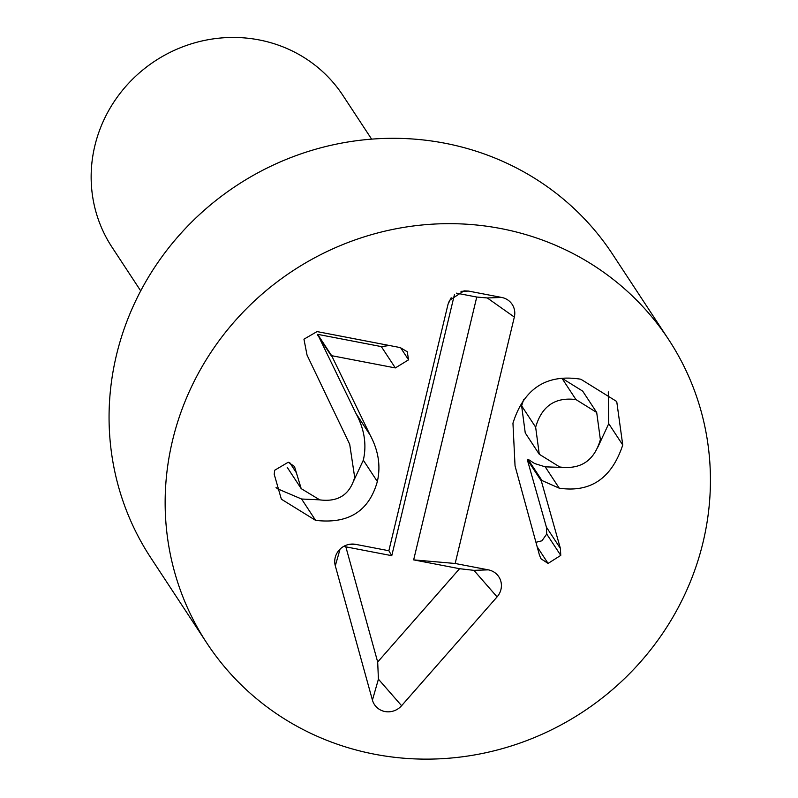 <?xml version="1.0" encoding="UTF-8"?>
<svg xmlns="http://www.w3.org/2000/svg" width="798" height="798" viewBox="0 0 798 798"><rect width="100%" height="100%" fill="white"/><g stroke="black" fill="none" stroke-linecap="round" stroke-linejoin="round"><path stroke-width="1.2" d="M319.539 499.827L301.584 499.019L277.634 488.825L276.068 487.548M389.424 345.504L381.314 346.591L317.634 334.342L356.098 413.713C364.437 429.264 366.851 444.755 363.319 460.197L353.494 481.224M274.652 470.271L288.238 462.241L294.472 466.471L301.205 488.635L319.789 499.877C338.162 502.201 349.793 494.7 354.681 477.364L349.704 444.296L307.04 355.1L303.948 339.18L317.055 331.589L400.227 347.579L407.259 351.748L408.566 359.828L395.339 367.928L331.659 355.689L370.122 435.05C378.461 450.601 380.865 466.102 377.344 481.533C368.995 511.259 348.417 524.196 315.599 520.356L281.365 499.199L274.223 474.341L274.652 470.271M289.744 462.66L296.427 472.835M400.566 347.649L408.566 359.828M317.634 334.342L331.659 355.689M317.504 334.861L331.529 356.197M356.098 413.713L370.122 435.05M301.584 499.019L315.599 520.356M563.009 467.458L545.214 466.84L534.63 463.538L527.937 459.189L527.288 459.608L546.391 527.129L546.73 534.052L560.755 555.388L548.086 563.418L541.034 558.8L539.488 555.268L515.049 465.972L512.954 423.179C523.967 388.377 546.6 373.723 580.844 379.23L616.734 401.514L622.749 445.005C611.697 478.391 590.52 492.775 559.238 488.176L541.962 480.526L541.313 480.945L560.415 548.465L560.755 555.388M546.391 527.129L560.415 548.465M527.288 459.608L541.313 480.945M527.937 459.189L541.962 480.526M608.305 391.918L608.734 423.668L597.852 447.119M608.734 423.668L622.749 445.005M535.648 427.179L539.268 454.252L559.767 466.99C580.764 469.763 594.301 460.646 600.375 439.628L596.695 412.456L575.957 399.579C555.179 396.905 541.742 406.102 535.648 427.179L521.633 405.843L525.244 432.905L539.268 454.252M546.73 534.052L541.932 540.795L535.937 542.301M596.695 412.456L582.68 391.12L561.932 378.232L575.957 399.579M523.628 399.608L521.633 405.843M468.536 291.08L501.693 297.454A17.267 16.499 -33.3 0 1 514.331 317.065L455.169 563.478L488.326 569.852A17.267 16.499 -33.3 0 1 497.084 596.894L401.594 705.711A17.267 16.499 -33.3 0 1 384.945 711.527A17.267 16.499 -33.3 0 1 372.427 700.105L335.3 565.802A17.267 16.499 -33.3 0 1 336.696 553.603A17.267 16.499 -33.3 0 1 351.15 544.106A17.267 16.499 -33.3 0 1 355.709 544.366L388.855 550.74L448.017 304.327L449.533 300.327L464.057 290.841L468.536 291.08L461.005 291.34M388.855 550.74L391.768 555.677L345.843 546.849L377.683 662.021L459.568 568.705L413.653 559.877L476.755 297.046L456.486 293.145M454.471 294.462L391.768 555.677M344.187 546.121L345.843 546.849M335.3 565.802L340.088 549.094M372.427 700.105L378.422 679.168L377.683 662.021M497.084 596.894L473.912 570.351L459.568 568.705M455.169 563.478L413.653 559.877M514.331 317.065L487.289 297.953L476.755 297.046M371.629 139.141L342.921 95.451A138.154 131.979 146.7 0 0 259.011 39.9A138.154 131.979 146.7 0 0 116.668 97.964A138.154 131.979 146.7 0 0 112.009 247.19L140.717 290.881M206.872 643.138L150.792 557.782A276.308 263.948 -33.3 0 1 236.747 185.455A276.308 263.948 -33.3 0 1 612.615 254.303L668.704 339.659A276.308 263.948 -33.3 0 1 703.028 542.381A276.308 263.948 -33.3 0 1 482.172 753.502A276.308 263.948 -33.3 0 1 206.872 643.138A276.308 263.948 -33.3 0 1 292.836 270.811A276.308 263.948 -33.3 0 1 668.704 339.659M381.314 346.591L395.339 367.928M363.319 460.197L377.344 481.533M545.214 466.84L559.238 488.176M537.174 546.8L548.086 563.418M448.017 304.327L451.149 297.784M355.709 544.366L348.038 544.625M401.594 705.711L378.422 679.168M488.326 569.852L473.912 570.351M501.693 297.454L487.289 297.953M287.19 467.289L301.205 488.635"/></g></svg>

